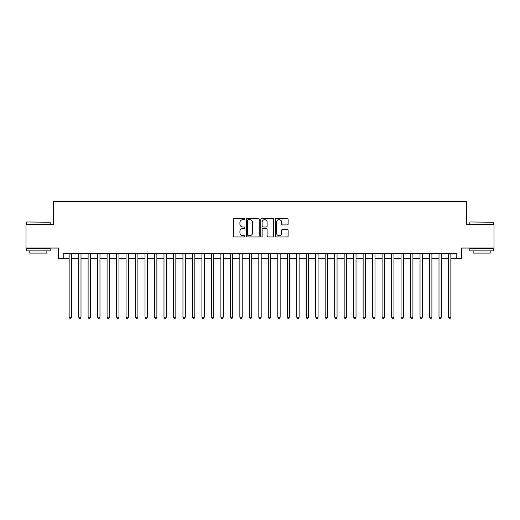 <?xml version="1.0" encoding="UTF-8"?>
<svg xmlns="http://www.w3.org/2000/svg" width="520" height="520" viewBox="0 0 520 520"><rect width="100%" height="100%" fill="white"/><g stroke="black" fill="none" stroke-linecap="round" stroke-linejoin="round"><path stroke-width="0.78" d="M244.829 219.005A0.65 0.65 0 0 0 244.172 218.355L234.286 218.355A0.929 0.929 0 0 0 233.357 219.284L233.357 236.041A0.929 0.929 0 0 0 234.286 236.971L244.172 236.971A0.65 0.65 0 0 0 244.829 236.321A0.65 0.65 0 0 0 244.172 235.671L242.899 235.671A2.977 2.977 0 0 1 239.915 232.687L239.915 231.29A2.977 2.977 0 0 1 242.899 228.312L244.172 228.312A0.65 0.65 0 0 0 244.829 227.662A0.65 0.65 0 0 0 244.172 227.013L242.899 227.013A2.977 2.977 0 0 1 239.915 224.029L239.915 222.638A2.977 2.977 0 0 1 242.899 219.655L244.172 219.655A0.65 0.65 0 0 0 244.829 219.005M287.203 224.913A0.929 0.929 0 0 0 288.132 223.983L288.132 219.284A0.929 0.929 0 0 0 287.203 218.355L276.218 218.355A0.929 0.929 0 0 0 275.288 219.284L275.288 236.041A0.929 0.929 0 0 0 276.218 236.971L287.203 236.971A0.929 0.929 0 0 0 288.132 236.041L288.132 230.36A0.929 0.929 0 0 0 287.203 229.431L282.503 229.431A0.929 0.929 0 0 0 281.574 230.36L281.574 233.175A2.49 2.49 0 0 1 279.084 235.671A2.49 2.49 0 0 1 276.594 233.175L276.594 222.144A2.49 2.49 0 0 1 279.084 219.655A2.49 2.49 0 0 1 281.574 222.144L281.574 223.983A0.929 0.929 0 0 0 282.503 224.913L287.203 224.913M63.219 258.486L63.219 253.741L456.781 253.741L456.781 258.486L461.519 258.486L461.519 248.053L494 248.053L494 224.341L466.732 224.341L466.732 201.584L53.268 201.584L53.268 224.341L26 224.341L26 248.053L58.48 248.053L58.48 258.486L69.147 258.486M259.188 219.284A0.929 0.929 0 0 0 258.252 218.355L247.273 218.355A0.929 0.929 0 0 0 246.337 219.284L246.337 236.041A0.929 0.929 0 0 0 247.273 236.971L258.252 236.971A0.929 0.929 0 0 0 259.188 236.041L259.188 219.284M261.749 218.355L272.727 218.355A0.929 0.929 0 0 1 273.663 219.284L273.663 236.041A0.929 0.929 0 0 1 272.727 236.971L268.028 236.971A0.929 0.929 0 0 1 267.098 236.041L267.098 229.242A0.929 0.929 0 0 0 266.168 228.312L263.048 228.312A0.929 0.929 0 0 0 262.119 229.242L262.119 236.321A0.65 0.65 0 0 1 261.469 236.971A0.65 0.65 0 0 1 260.812 236.321L260.812 219.284A0.929 0.929 0 0 1 261.749 218.355M71.52 258.486L78.63 258.486M81.003 258.486L88.114 258.486M90.487 258.486L97.598 258.486M99.97 258.486L107.081 258.486M109.453 258.486L116.565 258.486M118.937 258.486L126.048 258.486M128.421 258.486L135.531 258.486M137.904 258.486L145.015 258.486M147.388 258.486L154.499 258.486M156.871 258.486L163.982 258.486M166.355 258.486L173.466 258.486M175.838 258.486L182.949 258.486M185.322 258.486L192.433 258.486M194.805 258.486L201.916 258.486M204.289 258.486L211.4 258.486M213.772 258.486L220.883 258.486M223.256 258.486L230.367 258.486M232.733 258.486L239.85 258.486M242.216 258.486L249.333 258.486M251.7 258.486L258.817 258.486M261.183 258.486L268.3 258.486M270.667 258.486L277.784 258.486M280.15 258.486L287.267 258.486M289.633 258.486L296.745 258.486M299.117 258.486L306.228 258.486M308.601 258.486L315.712 258.486M318.084 258.486L325.195 258.486M327.567 258.486L334.678 258.486M337.051 258.486L344.162 258.486M346.535 258.486L353.646 258.486M356.018 258.486L363.129 258.486M365.501 258.486L372.613 258.486M374.985 258.486L382.096 258.486M384.469 258.486L391.579 258.486M393.952 258.486L401.063 258.486M403.435 258.486L410.547 258.486M412.919 258.486L420.03 258.486M422.403 258.486L429.513 258.486M431.886 258.486L438.997 258.486M441.37 258.486L448.481 258.486M450.853 258.486L456.781 258.486M248.294 219.655A0.65 0.65 0 0 0 247.644 220.311L247.644 235.014A0.65 0.65 0 0 0 248.294 235.671L249.645 235.671A2.977 2.977 0 0 0 252.623 232.687L252.623 222.638A2.977 2.977 0 0 0 249.645 219.655L248.294 219.655M267.098 222.196A2.49 2.49 0 0 0 264.608 219.707A2.49 2.49 0 0 0 262.119 222.196L262.119 226.077A0.929 0.929 0 0 0 263.048 227.013L266.168 227.013A0.929 0.929 0 0 0 267.098 226.077L267.098 222.196M71.52 253.741L71.52 317.187L69.147 317.187L69.147 253.741M71.52 317.187L70.811 318.416L69.862 318.416L69.147 317.187M26.761 221.975L50.18 222.255L26.761 221.975M38.331 250.894L26.474 250.894L26.474 248.528L50.18 248.528L50.18 250.894L38.331 250.894M46.865 250.894L46.865 253.078L29.796 253.078L29.796 250.894M470.1 221.975L493.526 222.255L470.1 221.975M481.669 250.894L469.82 250.894L469.82 248.528L493.526 248.528L493.526 250.894L481.669 250.894M490.204 250.894L490.204 253.078L473.135 253.078L473.135 250.894M81.003 253.741L81.003 317.187L78.63 317.187L78.63 253.741M81.003 317.187L80.294 318.416L79.346 318.416L78.63 317.187M90.487 253.741L90.487 317.187L88.114 317.187L88.114 253.741M90.487 317.187L89.778 318.416L88.829 318.416L88.114 317.187M99.97 253.741L99.97 317.187L97.598 317.187L97.598 253.741M99.97 317.187L99.262 318.416L98.312 318.416L97.598 317.187M109.453 253.741L109.453 317.187L107.081 317.187L107.081 253.741M109.453 317.187L108.739 318.416L107.796 318.416L107.081 317.187M118.937 253.741L118.937 317.187L116.565 317.187L116.565 253.741M118.937 317.187L118.222 318.416L117.28 318.416L116.565 317.187M128.421 253.741L128.421 317.187L126.048 317.187L126.048 253.741M128.421 317.187L127.706 318.416L126.763 318.416L126.048 317.187M137.904 253.741L137.904 317.187L135.531 317.187L135.531 253.741M137.904 317.187L137.189 318.416L136.24 318.416L135.531 317.187M147.388 253.741L147.388 317.187L145.015 317.187L145.015 253.741M147.388 317.187L146.673 318.416L145.724 318.416L145.015 317.187M156.871 253.741L156.871 317.187L154.499 317.187L154.499 253.741M156.871 317.187L156.156 318.416L155.207 318.416L154.499 317.187M166.355 253.741L166.355 317.187L163.982 317.187L163.982 253.741M166.355 317.187L165.64 318.416L164.691 318.416L163.982 317.187M175.838 253.741L175.838 317.187L173.466 317.187L173.466 253.741M175.838 317.187L175.123 318.416L174.174 318.416L173.466 317.187M185.322 253.741L185.322 317.187L182.949 317.187L182.949 253.741M185.322 317.187L184.607 318.416L183.658 318.416L182.949 317.187M194.805 253.741L194.805 317.187L192.433 317.187L192.433 253.741M194.805 317.187L194.09 318.416L193.141 318.416L192.433 317.187M204.289 253.741L204.289 317.187L201.916 317.187L201.916 253.741M204.289 317.187L203.573 318.416L202.625 318.416L201.916 317.187M213.772 253.741L213.772 317.187L211.4 317.187L211.4 253.741M213.772 317.187L213.057 318.416L212.108 318.416L211.4 317.187M223.256 253.741L223.256 317.187L220.883 317.187L220.883 253.741M223.256 317.187L222.541 318.416L221.592 318.416L220.883 317.187M232.733 253.741L232.733 317.187L230.367 317.187L230.367 253.741M232.733 317.187L232.024 318.416L231.075 318.416L230.367 317.187M242.216 253.741L242.216 317.187L239.85 317.187L239.85 253.741M242.216 317.187L241.508 318.416L240.558 318.416L239.85 317.187M251.7 253.741L251.7 317.187L249.333 317.187L249.333 253.741M251.7 317.187L250.991 318.416L250.042 318.416L249.333 317.187M261.183 253.741L261.183 317.187L258.817 317.187L258.817 253.741M261.183 317.187L260.475 318.416L259.526 318.416L258.817 317.187M270.667 253.741L270.667 317.187L268.3 317.187L268.3 253.741M270.667 317.187L269.958 318.416L269.009 318.416L268.3 317.187M280.15 253.741L280.15 317.187L277.784 317.187L277.784 253.741M280.15 317.187L279.442 318.416L278.493 318.416L277.784 317.187M289.633 253.741L289.633 317.187L287.267 317.187L287.267 253.741M289.633 317.187L288.925 318.416L287.976 318.416L287.267 317.187M299.117 253.741L299.117 317.187L296.745 317.187L296.745 253.741M299.117 317.187L298.409 318.416L297.459 318.416L296.745 317.187M308.601 253.741L308.601 317.187L306.228 317.187L306.228 253.741M308.601 317.187L307.892 318.416L306.943 318.416L306.228 317.187M318.084 253.741L318.084 317.187L315.712 317.187L315.712 253.741M318.084 317.187L317.375 318.416L316.427 318.416L315.712 317.187M327.567 253.741L327.567 317.187L325.195 317.187L325.195 253.741M327.567 317.187L326.859 318.416L325.91 318.416L325.195 317.187M337.051 253.741L337.051 317.187L334.678 317.187L334.678 253.741M337.051 317.187L336.343 318.416L335.394 318.416L334.678 317.187M346.535 253.741L346.535 317.187L344.162 317.187L344.162 253.741M346.535 317.187L345.826 318.416L344.877 318.416L344.162 317.187M356.018 253.741L356.018 317.187L353.646 317.187L353.646 253.741M356.018 317.187L355.31 318.416L354.361 318.416L353.646 317.187M365.501 253.741L365.501 317.187L363.129 317.187L363.129 253.741M365.501 317.187L364.793 318.416L363.844 318.416L363.129 317.187M374.985 253.741L374.985 317.187L372.613 317.187L372.613 253.741M374.985 317.187L374.276 318.416L373.328 318.416L372.613 317.187M384.469 253.741L384.469 317.187L382.096 317.187L382.096 253.741M384.469 317.187L383.76 318.416L382.811 318.416L382.096 317.187M393.952 253.741L393.952 317.187L391.579 317.187L391.579 253.741M393.952 317.187L393.237 318.416L392.294 318.416L391.579 317.187M403.435 253.741L403.435 317.187L401.063 317.187L401.063 253.741M403.435 317.187L402.721 318.416L401.778 318.416L401.063 317.187M412.919 253.741L412.919 317.187L410.547 317.187L410.547 253.741M412.919 317.187L412.204 318.416L411.262 318.416L410.547 317.187M422.403 253.741L422.403 317.187L420.03 317.187L420.03 253.741M422.403 317.187L421.688 318.416L420.738 318.416L420.03 317.187M431.886 253.741L431.886 317.187L429.513 317.187L429.513 253.741M431.886 317.187L431.171 318.416L430.222 318.416L429.513 317.187M441.37 253.741L441.37 317.187L438.997 317.187L438.997 253.741M441.37 317.187L440.654 318.416L439.706 318.416L438.997 317.187M450.853 253.741L450.853 317.187L448.481 317.187L448.481 253.741M450.853 317.187L450.138 318.416L449.189 318.416L448.481 317.187M26.474 224.341L26.474 222.255M31.883 248.528L31.883 248.053M44.779 248.528L44.779 248.053M50.18 224.341L50.18 222.255M469.82 224.341L469.82 222.255M475.222 248.528L475.222 248.053M488.118 248.528L488.118 248.053M493.526 224.341L493.526 222.255"/></g></svg>
